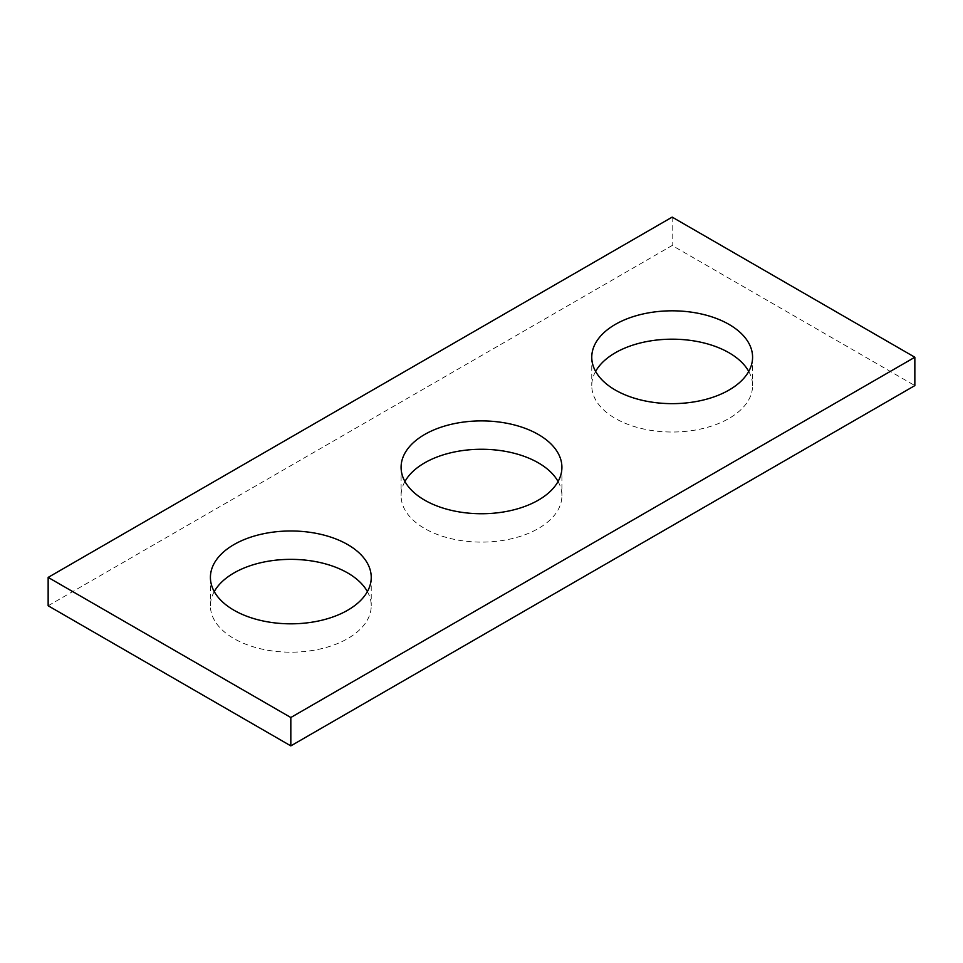 <?xml version="1.0" encoding="UTF-8"?>
<svg xmlns="http://www.w3.org/2000/svg" width="963" height="963" viewBox="0 0 963 963"><rect width="100%" height="100%" fill="white"/><g stroke="black" fill="none" stroke-linecap="round" stroke-linejoin="round"><path stroke-width="0.72" stroke-dasharray="4.82 3.61" d="M48.15 605.763L672.174 245.493L914.85 385.597M672.174 217.12L672.174 245.493M748.733 371.417A80.41 46.417 180 0 1 752.585 385.597A80.41 46.417 180 0 1 672.174 432.026A80.41 46.417 180 0 1 591.764 385.597A80.41 46.417 180 0 1 595.616 371.417M558.059 481.5A80.41 46.417 180 0 1 561.911 495.68A80.41 46.417 180 0 1 481.5 542.109A80.41 46.417 180 0 1 401.09 495.68A80.41 46.417 180 0 1 404.942 481.5M367.385 591.583A80.41 46.417 180 0 1 371.236 605.763A80.41 46.417 180 0 1 290.826 652.192A80.41 46.417 180 0 1 210.416 605.763A80.41 46.417 180 0 1 214.268 591.583M210.416 577.403L210.416 605.763M371.236 577.403L371.236 605.763M401.09 467.32L401.09 495.68M561.911 467.32L561.911 495.68M591.764 357.237L591.764 385.597M752.585 357.237L752.585 385.597"/><path stroke-width="1.44" d="M914.85 357.237L672.174 217.12L48.15 577.403L48.15 605.763L290.826 745.88L914.85 385.597L914.85 357.237L290.826 717.507L290.826 745.88M48.15 577.403L290.826 717.507M615.321 390.051A80.41 46.417 0 0 0 702.942 400.114A80.41 46.417 0 0 0 752.585 357.237A80.41 46.417 0 0 0 729.027 324.411A80.41 46.417 0 0 0 641.406 314.347A80.41 46.417 0 0 0 591.764 357.237A80.41 46.417 0 0 0 615.321 390.051M424.647 500.146A80.41 46.417 0 0 0 512.268 510.209A80.41 46.417 0 0 0 561.911 467.32A80.41 46.417 0 0 0 538.353 434.494A80.41 46.417 0 0 0 450.732 424.43A80.41 46.417 0 0 0 401.09 467.32A80.41 46.417 0 0 0 424.647 500.146M233.973 610.229A80.41 46.417 0 0 0 321.594 620.292A80.41 46.417 0 0 0 371.236 577.403A80.41 46.417 0 0 0 347.679 544.577A80.41 46.417 0 0 0 260.058 534.513A80.41 46.417 0 0 0 210.416 577.403A80.41 46.417 0 0 0 233.973 610.229M595.616 371.417A80.41 46.417 180 0 1 729.027 352.771A80.41 46.417 180 0 1 748.733 371.417M404.942 481.5A80.41 46.417 180 0 1 538.353 462.854A80.41 46.417 180 0 1 558.059 481.5M214.268 591.583A80.41 46.417 180 0 1 347.679 572.949A80.41 46.417 180 0 1 367.385 591.583"/></g></svg>
